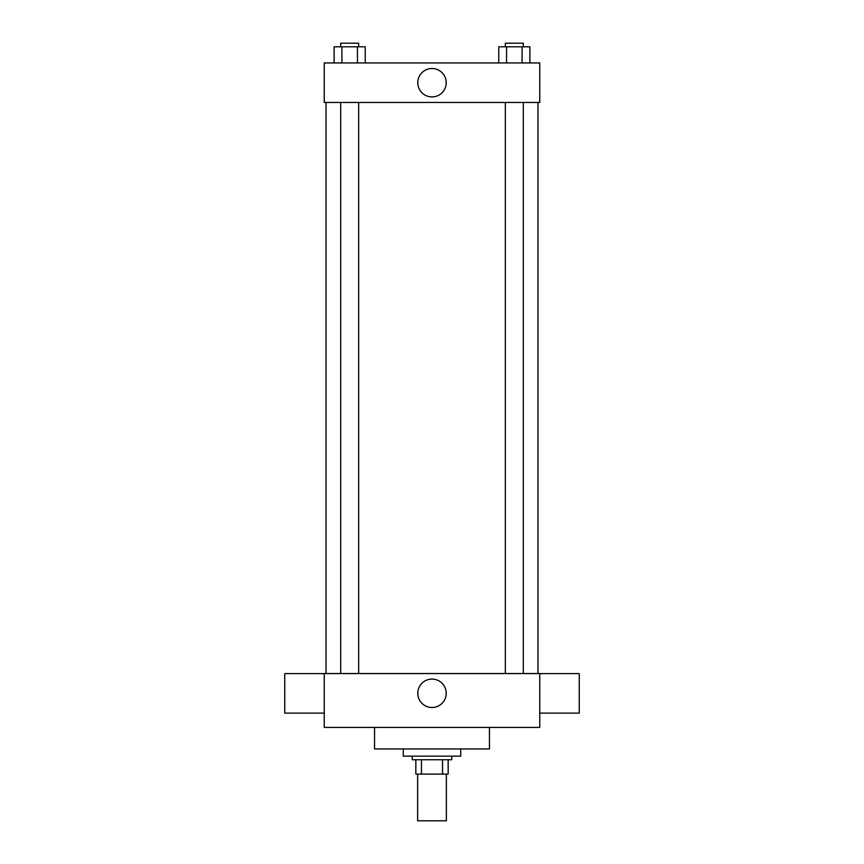 <?xml version="1.0" encoding="UTF-8"?>
<svg xmlns="http://www.w3.org/2000/svg" width="864" height="864" viewBox="0 0 864 864"><rect width="100%" height="100%" fill="white"/><g stroke="black" fill="none" stroke-linecap="round" stroke-linejoin="round"><path stroke-width="1.3" d="M417.636 774.112L417.636 820.8L446.364 820.8L446.364 774.112M442.541 759.737L442.541 774.112L415.832 774.112L415.832 759.737M442.541 774.112L448.168 774.112L448.168 759.737L448.168 774.112M451.753 756.151L451.753 759.737L412.247 759.737L412.247 756.151M421.459 759.737L421.459 774.112M403.261 748.969L403.261 756.151L460.739 756.151L460.739 748.969M374.533 727.412L374.533 748.969L489.467 748.969L489.467 727.412M539.752 727.412L324.248 727.412L324.248 673.542L539.752 673.542L539.752 727.412M417.798 693.295A14.202 14.202 0 0 1 439.106 680.994A14.202 14.202 0 0 1 439.106 705.596A14.202 14.202 0 0 1 417.798 693.295M539.752 673.596L579.258 673.596L579.258 713.102L539.752 713.102M324.248 713.102L284.742 713.102L284.742 673.596L324.248 673.596M539.752 102.46L324.248 102.46L324.248 62.953L539.752 62.953L539.752 102.46M446.202 82.706A14.202 14.202 0 0 1 424.894 95.008A14.202 14.202 0 0 1 424.894 70.405A14.202 14.202 0 0 1 446.202 82.706M529.87 62.953L529.87 46.796L498.766 46.796L498.766 62.953M522.094 46.796L522.094 62.953M506.542 46.796L506.542 62.953M505.343 46.796L505.343 43.2L523.303 43.2L523.303 46.796M365.234 62.953L365.234 46.796L334.13 46.796L334.13 62.953M357.458 46.796L357.458 62.953M341.906 46.796L341.906 62.953M340.697 46.796L340.697 43.2L358.657 43.2L358.657 46.796M326.041 102.46L326.041 673.542M537.959 102.46L537.959 673.542M523.303 673.542L523.303 102.46M505.343 673.542L505.343 102.46M340.697 102.46L340.697 673.542M358.657 102.46L358.657 673.542"/></g></svg>
